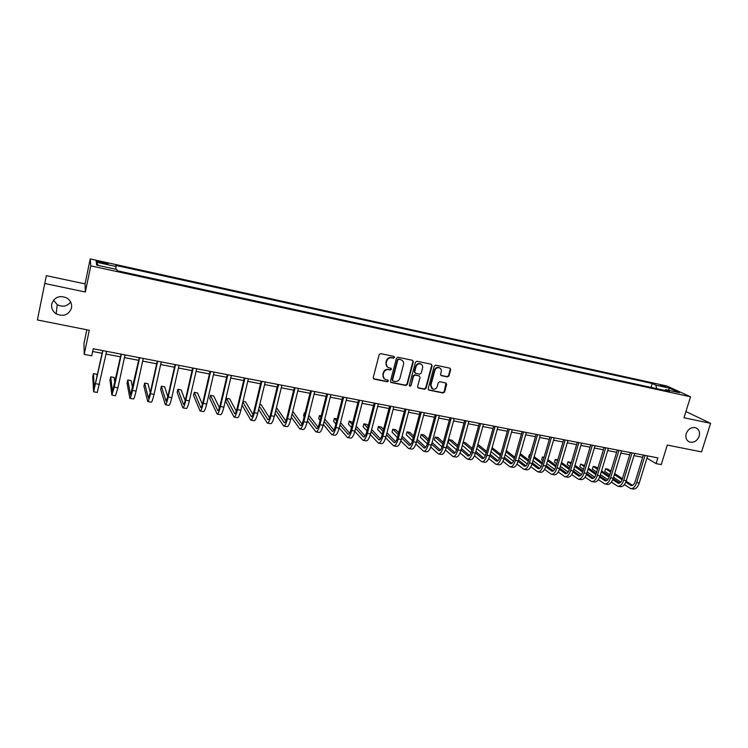 <?xml version="1.0" encoding="UTF-8"?>
<svg xmlns="http://www.w3.org/2000/svg" width="748" height="748" viewBox="0 0 748 748"><rect width="100%" height="100%" fill="white"/><g stroke="black" fill="none" stroke-linecap="round" stroke-linejoin="round"><path stroke-width="1.12" d="M394.523 357.46L393.897 356.394L380.741 353.626L379.161 354.646L373.233 377.609L374.15 379.124L387.277 381.77L388.371 381.059L387.913 380.059L385.229 379.395C383.444 378.432 382.752 376.899 383.154 374.804L383.649 372.897C384.528 370.484 386.192 369.4 388.651 369.643L390.344 369.989L391.438 369.278L390.98 368.268L388.362 367.633C386.538 366.67 385.818 365.118 386.22 362.986L386.725 361.069C387.604 358.647 389.278 357.563 391.737 357.815L393.429 358.17L394.523 357.46M387.324 366.959L385.856 362.687L386.351 360.779C387.23 358.357 388.904 357.273 391.363 357.535L393.055 357.89L394.149 357.179L394.018 356.422M373.43 378.675L386.912 381.452L387.997 380.741L387.894 380.049M384.163 378.675L382.789 374.496L383.285 372.598C384.163 370.185 385.828 369.101 388.287 369.344L389.979 369.69L391.064 368.979L390.952 368.259M686.215 433.588C685.243 437.627 686.337 440.432 689.506 441.993C693.864 442.975 697.089 441.058 699.174 436.234C700.165 432.157 699.043 429.343 695.827 427.791C691.479 426.856 688.282 428.791 686.215 433.588M51.724 303.959C51.116 308.045 52.603 311.327 56.175 313.814C63.571 316.956 68.685 315.011 71.499 307.998C72.126 303.763 70.546 300.406 66.75 297.928C59.438 295.049 54.426 297.059 51.724 303.959M53.473 300.182L57.241 304.642C62.598 307.334 67.077 306.456 70.667 302.024M660.428 384.958L666.075 386.997L660.428 384.958M447.444 376.927L448.968 375.926L450.67 369.643L450.016 368.203L435.747 365.183L434.214 366.183L428.183 388.689L428.81 390.101L443.096 392.999L444.611 391.999L446.659 384.444L446.023 383.023L439.815 381.732L438.281 382.733L437.271 386.492C436.346 388.754 434.775 389.586 432.568 388.979L430.885 385.192L434.859 370.391C435.757 368.156 437.3 367.315 439.487 367.876C441.011 368.652 441.601 369.933 441.245 371.728L440.581 374.187L441.236 375.618L447.444 376.927L447.014 376.627L448.529 375.627L450.231 369.344L449.978 368.184M44.712 283.483L85.347 292.019L85.048 283.894L46.329 275.666L37.4 319.957L89.274 330.261L84.215 354.384L91.742 355.824L93.229 348.764L657.866 457.879L656.08 463.62L661.232 464.601L667.3 445.079L701.549 451.886L710.6 423.34L685.925 411.559M85.347 292.019L90.779 265.849L690.535 396.795L683.999 417.749L710.6 423.34M413.317 361.808L412.429 360.284L397.992 357.254L396.431 358.264L390.465 381.078L391.111 382.509L405.771 385.491L407.314 384.481L413.317 361.808L412.653 360.358M416.991 361.247L431.241 364.239L432.11 365.744L426.079 388.259L424.546 389.269L418.235 387.969L417.608 386.557L420.039 377.413L419.161 375.907L415.112 375.075L413.569 376.085L411.035 385.622L409.792 386.277L409.343 385.285L415.439 362.247L416.991 361.247M100.513 262.744L107.908 264.016C108.535 263.726 107.076 263.165 103.551 262.314L96.155 261.043C95.51 261.323 96.969 261.894 100.513 262.744M90.779 265.849L90.218 258.92L666.879 386.015L690.535 396.795M98.353 265.456L96.296 262.174L96.642 265.082L116.847 269.504L117.156 270.711L669.413 391.438L665.552 389.643L664.682 390.4M96.296 262.174L116.108 266.531L115.678 269.252M651.04 387.417L652.247 383.49L115.818 265.39L116.108 266.531M652.247 383.49L655.931 385.192L669.582 388.193L679.371 392.672L665.552 389.643M86.843 329.774L83.972 343.482L84.215 354.384M85.048 283.894L90.218 258.92M646.927 458.141L656.08 463.62M92.659 351.485L102.111 353.308M106.048 354.066L120.503 356.843M124.458 357.6L138.689 360.34M142.662 361.106L156.678 363.799M160.661 364.566L174.462 367.221M178.463 367.997L192.049 370.606M196.07 371.382L209.449 373.953M213.489 374.729L226.663 377.263M230.711 378.049L243.689 380.545M247.747 381.321L260.528 383.78M264.605 384.566L277.19 386.987M281.276 387.773L293.674 390.157M297.769 390.952L309.981 393.298M314.095 394.084L326.119 396.403M330.242 397.197L342.088 399.469M346.221 400.274L357.89 402.518M362.041 403.312L373.523 405.519M377.684 406.323L389.007 408.502M393.177 409.306L404.322 411.447M408.502 412.251L419.488 414.364M423.677 415.168L434.495 417.253M438.693 418.057L449.352 420.114M453.559 420.918L464.059 422.938M468.276 423.751L478.627 425.743M482.843 426.556L493.044 428.511M497.27 429.324L507.312 431.259M511.548 432.073L521.45 433.98M525.685 434.794L535.446 436.673M539.691 437.486L549.303 439.338M553.548 440.161L563.029 441.984M567.283 442.797L576.615 444.593M580.878 445.415L590.079 447.182M594.342 448.005L603.412 449.744M607.675 450.567L616.614 452.288M620.887 453.11L629.694 454.803M633.977 455.626L642.654 457.299M656.566 388.623L655.931 385.192M669.582 388.193L668.329 390.25M390.671 382.163L405.388 385.173L406.931 384.163L412.915 361.518M398.88 359.311L397.786 360.022L392.55 380.04L392.999 381.041L394.953 381.452C397.384 381.686 399.049 380.61 399.928 378.208L403.509 364.566C403.92 362.406 403.2 360.854 401.339 359.9L398.497 359.021L397.403 359.732L397.786 360.022M392.663 380.76L392.176 379.722L397.403 359.732M401.938 360.218L400.657 359.685M398.497 359.021L400.274 359.395M417.814 387.642L424.144 388.951L425.677 387.941L431.69 365.454L431.437 364.295M419.404 375.992L414.71 374.776L413.167 375.786L411.035 385.622M409.446 385.977L410.643 385.304M422.573 367.904C422.919 366.099 422.321 364.809 420.778 364.024C418.562 363.444 417.001 364.285 416.094 366.548L414.701 371.812L415.579 373.317L419.628 374.15L421.171 373.149L422.573 367.904M421.189 364.229L420.376 363.734C418.16 363.154 416.599 363.996 415.692 366.258L416.094 366.548M414.934 372.934L414.299 371.513L415.692 366.258M440.824 375.328L447.014 376.627M439.833 368.044L439.057 367.577C436.879 367.016 435.336 367.857 434.438 370.092L434.859 370.391M431.755 388.446L430.465 384.883L434.438 370.092M428.389 389.773L442.666 392.672L444.181 391.681L446.004 383.013M97.09 376.927L96.903 374.252L93.444 373.607L92.752 376.852L93.612 391.802L102.915 350.634M93.65 391.812L97.277 392.457L106.627 351.354M102.691 350.588L94.313 388.268L93.444 373.607M114.865 382.995L114.117 377.45L110.685 376.814L109.993 380.04L111.854 395.084L114.276 387.109L121.372 354.206M111.901 395.094L115.473 395.739L117.932 387.782L125.038 354.907M121.083 354.15L112.546 391.578L110.685 376.814M132.63 388.072L131.143 380.61L127.749 379.984L127.057 383.191L129.89 398.338C130.442 398.216 131.302 395.589 132.471 390.437L139.624 357.731M129.946 398.347L133.471 398.983C134.042 398.871 134.911 396.244 136.08 391.092L143.251 358.432M139.278 357.666L130.582 394.841L127.749 379.984M150.292 392.578L147.992 383.743L144.635 383.116L143.934 386.305L147.73 401.554C148.366 401.452 149.273 398.843 150.46 393.719L157.669 361.219M147.795 401.564L151.274 402.19C151.928 402.087 152.844 399.488 154.032 394.374L161.25 361.91M157.267 361.134L150.226 392.859L148.413 398.076L144.635 383.116M167.823 396.721L164.672 386.838L161.353 386.22L160.642 389.39L165.373 404.733C166.093 404.64 167.047 402.059 168.244 396.973L175.518 364.669M165.448 404.743L168.88 405.36C169.618 405.276 170.581 402.695 171.778 397.618L179.062 365.351M175.06 364.575L167.963 396.103L166.056 401.274L161.353 386.22M185.195 400.591L181.175 389.904L177.893 389.297L177.173 392.448L182.83 407.875C183.625 407.8 184.634 405.248 185.841 400.189L193.162 368.081M182.914 407.894L186.299 408.502C187.112 408.436 188.122 405.874 189.338 400.825L196.668 368.755M192.647 367.979L185.513 399.31C184.7 402.676 184.036 404.388 183.503 404.434L177.893 389.297M202.399 404.266L197.519 392.934L194.265 392.335L193.545 395.468L200.09 410.989C200.969 410.933 202.016 408.389 203.25 403.368L210.618 371.447M200.184 410.998L203.521 411.606C204.419 411.55 205.476 409.016 206.7 404.004L214.087 372.121M210.057 371.345L202.858 402.489C202.044 405.837 201.343 407.529 200.754 407.567L194.265 392.335M219.435 407.8L213.685 395.944L210.469 395.346L209.739 398.46L217.172 414.065C218.126 414.018 219.22 411.503 220.464 406.519L227.888 374.785M217.275 414.083L220.567 414.673C221.53 414.635 222.642 412.129 223.886 407.146L231.319 375.449M227.27 374.664L220.024 405.631C219.201 408.95 218.472 410.633 217.827 410.661L210.469 395.346M236.303 411.213L229.692 398.918L226.504 398.319L225.774 401.424L234.068 417.104C235.096 417.085 236.237 414.588 237.49 409.633L244.97 378.086M234.18 417.122L237.425 417.711C238.472 417.693 239.622 415.205 240.875 410.25L248.364 378.74M244.297 377.955L237.004 408.735C236.172 412.045 235.405 413.7 234.722 413.719L226.504 398.319M242.09 405.126L250.786 420.114C251.889 420.105 253.067 417.636 254.339 412.709L261.865 381.349M250.907 420.142L254.105 420.713C255.227 420.713 256.414 418.244 257.686 413.317L265.222 382.004M261.146 381.209L253.806 411.811C252.955 415.093 252.169 416.739 251.431 416.748L242.829 402.031M252.992 414.542L245.54 401.854L242.978 401.377M258.649 409.324L267.326 423.097C268.495 423.106 269.729 420.656 271 415.757L278.574 384.584M267.457 423.125L270.608 423.686C271.795 423.695 273.039 421.255 274.32 416.356L281.893 385.22M277.807 384.435L270.421 414.85C269.57 418.113 268.747 419.75 267.971 419.75L259.388 406.239M269.504 417.786L261.23 404.771L259.808 404.509M275.049 413.335L283.688 426.042C284.932 426.061 286.204 423.639 287.494 418.768L295.114 387.782M283.829 426.07L286.942 426.631C288.204 426.65 289.476 424.228 290.776 419.366L298.396 388.408M294.291 387.623L286.867 417.861C286.007 421.105 285.156 422.723 284.324 422.714L275.806 410.25M285.848 420.965L276.451 407.595M291.309 417.169L299.883 428.969C301.201 428.997 302.51 426.594 303.81 421.75L311.467 390.942M300.032 428.987L303.099 429.548C304.427 429.576 305.745 427.173 307.054 422.339L314.721 391.569M310.607 390.774L303.136 420.834C302.267 424.06 301.397 425.668 300.518 425.649L292.066 414.102M302.033 424.079L292.749 411.344M307.419 420.872L315.908 431.848C317.292 431.895 318.639 429.511 319.957 424.696L327.661 394.065M316.058 431.877L319.097 432.428C320.49 432.475 321.846 430.091 323.164 425.285L330.878 394.692M326.745 393.887L319.237 423.779C318.358 426.996 317.461 428.585 316.535 428.557L308.185 417.805M318.04 427.136L308.821 415.224M305.1 412.915L304.333 412.774L303.585 415.785L304.193 416.599M304.941 413.569L304.333 412.774M323.37 424.453L331.766 434.71C333.215 434.766 334.599 432.4 335.927 427.622L343.678 397.16M331.925 434.738L334.926 435.28C336.385 435.336 337.778 432.98 339.106 428.202L346.857 397.777M342.724 396.982L335.169 426.697C334.281 429.885 333.356 431.465 332.393 431.428L324.146 421.395M333.889 430.147L324.754 418.974M321.21 415.907L319.433 415.579L318.685 418.581L320.097 420.348M320.855 417.337L319.433 415.579M339.171 427.931L347.465 437.533C348.979 437.608 350.401 435.261 351.738 430.511L359.526 400.227M347.633 437.571L350.588 438.104C352.112 438.169 353.542 435.832 354.879 431.082L362.677 400.834M358.526 400.03L350.934 429.586C350.045 432.755 349.092 434.317 348.082 434.27L339.947 424.883M349.568 433.111L340.536 422.592M337.161 418.871L334.393 418.356L333.636 421.339L335.861 423.985M336.619 420.974L334.393 418.356M354.823 431.316L363.004 440.338C364.575 440.422 366.034 438.094 367.39 433.363L375.206 403.256M363.173 440.366L366.09 440.89C367.679 440.974 369.147 438.655 370.494 433.934L378.329 403.864M374.168 403.06L366.539 432.438C365.641 435.588 364.669 437.141 363.612 437.084L355.609 428.277M365.099 436.037L356.16 426.108M352.785 422.358L349.204 421.105L348.446 424.079L351.466 427.501M352.243 424.509L349.204 421.105M370.316 434.607L378.376 443.106C380.012 443.199 381.508 440.899 382.873 436.196L390.736 406.258M378.563 443.143L381.433 443.658C383.079 443.751 384.584 441.451 385.949 436.757L393.822 406.856M389.652 406.052L381.985 435.271C381.078 438.403 380.078 439.936 378.984 439.88L371.111 431.587M380.461 438.917L371.644 429.53M368.231 425.902L366.791 424.368L363.874 423.826L363.117 426.781L366.931 430.932M367.707 427.94L363.874 423.826M385.65 437.814L393.598 445.845C395.299 445.958 396.833 443.667 398.198 439.001L406.099 409.221M393.785 445.883L396.627 446.397C398.329 446.5 399.871 444.219 401.246 439.553L409.147 409.82M404.967 409.006L397.272 438.066C396.356 441.18 395.337 442.704 394.205 442.638L386.454 434.822M395.673 441.759L386.968 432.868M383.537 429.352L381.293 427.061L378.404 426.528L377.637 429.464L382.247 434.27M383.023 431.287L378.404 426.528M400.825 440.955L408.67 448.566C410.418 448.678 411.989 446.416 413.373 441.769L421.302 412.167M408.857 448.594L411.662 449.099C413.429 449.221 415 446.958 416.384 442.32L424.322 412.746M420.133 411.942L412.4 440.834C411.484 443.929 410.437 445.443 409.268 445.369L401.657 437.991M410.727 444.564L402.153 436.131M398.684 432.718L395.655 429.735L392.794 429.202L392.017 432.12L397.412 437.524M398.198 434.56L392.794 429.202M415.86 444.031L423.583 451.25C425.397 451.381 426.996 449.137 428.389 444.518L436.355 415.075M423.779 451.287L426.547 451.783C428.37 451.914 429.978 449.679 431.372 445.06L439.347 415.654M435.149 414.841L427.379 443.573C426.454 446.659 425.388 448.155 424.172 448.071L416.711 441.096M425.64 447.341L417.188 439.319M413.691 436L409.876 432.372L407.043 431.848L406.267 434.756L412.429 440.712M413.223 437.758L407.043 431.848M430.736 447.042L438.347 453.914C440.217 454.055 441.853 451.829 443.255 447.229L451.25 417.954M438.552 453.952L441.283 454.438C443.162 454.578 444.808 452.362 446.21 447.772L454.214 418.525M450.006 417.711L442.208 446.285C441.273 449.352 440.189 450.838 438.936 450.745L431.624 444.144M440.394 450.081L432.082 442.442M428.557 439.207L423.966 434.99L421.161 434.466L420.385 437.356L427.304 443.835M428.108 440.89L421.161 434.466M445.471 449.997L452.97 456.542C454.896 456.701 456.561 454.485 457.972 449.922L466.004 420.806M453.185 456.589L455.878 457.065C457.813 457.224 459.487 455.018 460.89 450.455L468.931 421.367M464.723 420.554L456.888 448.978C455.953 452.016 454.84 453.494 453.55 453.391L446.378 447.136M454.999 452.783L446.827 445.509M443.284 442.349L437.926 437.58L435.14 437.066L434.364 439.936L442.031 446.883M442.844 443.966L435.14 437.066M460.057 452.905L467.444 459.15C469.426 459.319 471.118 457.122 472.54 452.587L480.599 423.62M467.659 459.197L470.324 459.674C472.315 459.833 474.017 457.645 475.438 453.11L483.507 424.181M479.281 423.368L471.418 451.633C470.473 454.662 469.342 456.121 468.024 456.018L461.002 450.072M469.473 455.457L461.432 448.51M457.86 445.434L451.745 440.151L448.996 439.637L448.211 442.498L456.607 449.875M457.439 446.977L448.996 439.637M474.494 455.756L481.777 461.74C483.806 461.909 485.536 459.74 486.967 455.223L495.054 426.416M482.002 461.778L484.629 462.245C486.668 462.423 488.407 460.254 489.828 455.747L497.925 426.977M493.699 426.154L485.807 454.27C484.863 457.28 483.713 458.73 482.348 458.618L475.476 452.961M483.788 458.103L475.896 451.474M472.306 448.454L465.443 442.694L463.152 442.264M471.894 449.941L463.087 442.507M462.301 445.35L471.034 452.811M488.79 458.571L495.971 464.293C498.056 464.471 499.814 462.32 501.244 457.832L509.369 429.184M496.205 464.33L498.785 464.798C500.889 464.985 502.647 462.834 504.087 458.346L512.212 429.735M507.976 428.913L500.057 456.878C499.103 459.87 497.934 461.31 496.541 461.189L489.809 455.812M497.972 460.721L490.22 454.373M486.611 451.427L479.01 445.21L477.71 444.966M486.209 452.849L477.505 445.696M476.71 448.538L485.321 455.691M502.955 461.338L510.024 466.827C512.156 467.014 513.941 464.882 515.391 460.413L523.535 431.923M510.258 466.864L512.819 467.332C514.961 467.519 516.756 465.387 518.196 460.927L526.358 432.466M522.113 431.643L514.166 459.459C513.203 462.432 512.015 463.863 510.585 463.732L504.012 458.618M512.015 463.302L504.404 457.234M500.777 454.345L492.109 447.641M500.384 455.719L491.782 448.819M490.987 451.652L499.468 458.524M516.971 464.069L523.937 469.333C526.125 469.538 527.938 467.416 529.388 462.975L537.569 434.635M524.18 469.379L526.704 469.828C528.901 470.034 530.725 467.921 532.174 463.48L540.355 435.168M536.11 434.354L528.135 462.012C527.172 464.976 525.956 466.387 524.498 466.256L518.065 461.376M525.928 465.864L518.448 460.048M514.811 457.215L506.293 450.586M514.428 458.533L505.919 451.886M505.124 454.7L513.474 461.301M530.856 466.752L537.719 471.82C539.953 472.025 541.804 469.922 543.263 465.508L551.463 437.318M537.971 471.857L540.458 472.306C542.702 472.521 544.553 470.427 546.012 466.013L554.221 437.851M549.976 437.028L541.973 464.545C541 467.491 539.775 468.893 538.28 468.753L531.987 464.097M539.701 468.398L532.37 462.825M528.705 460.039L520.29 453.634M528.34 461.31L519.925 454.887M519.121 457.701L527.34 464.041M544.609 469.398L551.37 474.279C553.651 474.494 555.53 472.409 556.989 468.014L565.217 439.974M551.622 474.316L554.09 474.765C556.381 474.989 558.251 472.904 559.719 468.519L567.956 440.507M563.702 439.684L555.67 467.051C554.698 469.978 553.445 471.371 551.93 471.231L545.769 466.78M553.342 470.903L546.152 465.555M542.478 462.825L534.156 456.635M530.239 454.728L529.434 454.578L528.63 457.346L529.332 457.879M542.113 464.05L533.81 457.841M530.136 455.093L529.434 454.578M532.997 460.646L541.075 466.743M558.223 472.016L564.89 476.71C567.218 476.944 569.116 474.868 570.593 470.501L578.84 442.61M565.151 476.757L567.582 477.196C569.92 477.43 571.818 475.363 573.295 470.997L581.551 443.134M577.288 442.311L569.247 469.538C568.265 472.446 566.993 473.83 565.441 473.68L559.429 469.426M566.844 473.381L559.803 468.248M556.11 465.565L547.891 459.571M544.077 457.29L542.412 456.981L541.608 459.749L543.057 460.815M555.764 466.752L547.555 460.74M543.861 458.047L542.412 456.981M546.741 463.536L554.67 469.398M571.706 474.597L578.279 479.122C580.654 479.365 582.58 477.308 584.066 472.96L592.341 445.219M578.55 479.169L580.944 479.599C583.328 479.842 585.263 477.794 586.741 473.456L595.025 445.733M590.752 444.91L582.683 471.997C581.701 474.896 580.411 476.261 578.83 476.102L572.949 472.044M580.224 475.831L573.323 470.903M569.621 468.267L561.505 462.47M557.793 459.842L555.268 459.375L554.464 462.124L556.652 463.704M569.284 469.407L561.168 463.601M557.466 460.946L555.268 459.375M560.355 466.378L568.143 472.016M585.067 477.14L591.546 481.516C593.968 481.759 595.913 479.72 597.4 475.401L605.702 447.8M591.818 481.562L594.183 481.993C596.614 482.236 598.568 480.207 600.055 475.887L608.358 448.314M604.085 447.491L595.997 474.428C595.006 477.318 593.706 478.673 592.089 478.505L586.348 474.615M593.482 478.262L586.722 473.531M583.001 470.922L574.978 465.312M571.266 462.703L568.013 461.74L567.208 464.471L570.126 466.546M582.673 472.035L574.66 466.406M570.939 463.797L568.013 461.74M573.838 469.174L581.476 474.597M598.297 479.655L604.683 483.881C607.152 484.134 609.124 482.114 610.62 477.813L618.942 450.361M604.964 483.928L607.301 484.349C609.77 484.611 611.752 482.591 613.248 478.299L621.569 450.866M617.296 450.044L609.181 476.841C608.189 479.711 606.871 481.058 605.226 480.889L599.615 477.168M606.609 480.665L599.99 476.111M596.259 473.549L588.339 468.108M584.609 465.546L580.644 464.087L579.84 466.808L583.477 469.342M595.932 474.625L588.022 469.174M584.291 466.602L580.644 464.087L579.84 466.808M587.199 471.932L594.688 477.14M611.406 482.142L617.698 486.228C620.204 486.49 622.205 484.489 623.71 480.207L632.051 452.895M617.979 486.275L620.288 486.696C622.804 486.957 624.814 484.956 626.31 480.684L634.659 453.391M630.377 452.568L622.243 479.234C621.242 482.086 619.905 483.423 618.231 483.245L612.752 479.683M619.615 483.049L613.126 478.664M609.396 476.149L601.57 470.866M597.83 468.341L595.651 466.874L593.164 466.406L592.351 469.118L596.698 472.091M609.068 477.187L601.261 471.894M597.521 469.361L593.164 466.406L592.351 469.118M600.429 474.643L607.769 479.655M624.384 484.601L630.592 488.547C633.145 488.827 635.164 486.836 636.679 482.582L645.038 455.401M630.882 488.603L633.163 489.014C635.716 489.286 637.745 487.303 639.25 483.049L647.618 455.897M643.336 455.074L635.183 481.6C634.182 484.442 632.827 485.77 631.125 485.583L625.777 482.161M632.499 485.405L626.151 481.188M622.401 478.701L614.678 473.578M610.929 471.09L608.04 469.174L605.571 468.716L604.758 471.408L609.798 474.793M622.084 479.711L614.379 474.578M610.62 472.082L605.571 468.716L604.758 471.408M613.547 477.318L620.728 482.142M100.129 262.66L100.344 261.604M103.327 263.361L103.551 262.314M95.884 383.752L99.578 384.425M114.276 387.109L117.932 387.782M132.471 390.437L136.08 391.092M150.46 393.719L154.032 394.374M168.244 396.973L171.778 397.618M185.841 400.189L189.338 400.825M203.25 403.368L206.7 404.004M200.576 407.342L201.081 407.436M220.464 406.519L223.886 407.146M217.621 410.437L218.173 410.53M237.49 409.633L240.875 410.25M234.498 413.494L235.096 413.597M254.339 412.709L257.686 413.317M251.188 416.524L251.833 416.636M271 415.757L274.32 416.356M267.7 419.516L268.382 419.637M287.494 418.768L290.776 419.366M284.044 422.48L284.773 422.611M303.81 421.75L307.054 422.339M300.21 425.406L300.986 425.547M319.957 424.696L323.164 425.285M316.217 428.314L317.03 428.464M335.927 427.622L339.106 428.202M332.056 431.185L332.907 431.334M351.738 430.511L354.879 431.082M347.726 434.027L348.615 434.186M367.39 433.363L370.494 433.934M363.238 436.841L364.164 437.01M382.873 436.196L385.949 436.757M378.591 439.628L379.563 439.796M398.198 439.001L401.246 439.553M393.794 442.377L394.794 442.564M413.373 441.769L416.384 442.32M408.838 445.107L409.876 445.294M428.389 444.518L431.372 445.06M423.733 447.809L424.808 448.005M443.255 447.229L446.21 447.772M438.487 450.483L439.59 450.689M457.972 449.922L460.89 450.455M453.082 453.129L454.223 453.344M472.54 452.587L475.438 453.11M467.537 455.756L468.716 455.971M486.967 455.223L489.828 455.747M481.852 458.346L483.058 458.571M501.244 457.832L504.087 458.346M496.027 460.918L497.261 461.142M515.391 460.413L518.196 460.927M510.061 463.461L511.333 463.695M529.388 462.975L532.174 463.48M523.965 465.985L525.264 466.219M543.263 465.508L546.012 466.013M537.728 468.482L539.056 468.725M556.989 468.014L559.719 468.519M551.36 470.95L552.716 471.203M570.593 470.501L573.295 470.997M564.862 473.4L566.245 473.652M584.066 472.96L586.741 473.456M578.241 475.831L579.653 476.083M597.4 475.401L600.055 475.887M591.49 478.234L592.93 478.496M610.62 477.813L613.248 478.299M604.608 480.609L606.076 480.88M623.71 480.207L626.31 480.684M617.605 482.965L619.101 483.236M636.679 482.582L639.25 483.049M630.489 485.302L632.004 485.583M688.338 441.376L689.506 441.993M57.241 304.642L56.175 313.814"/></g></svg>
